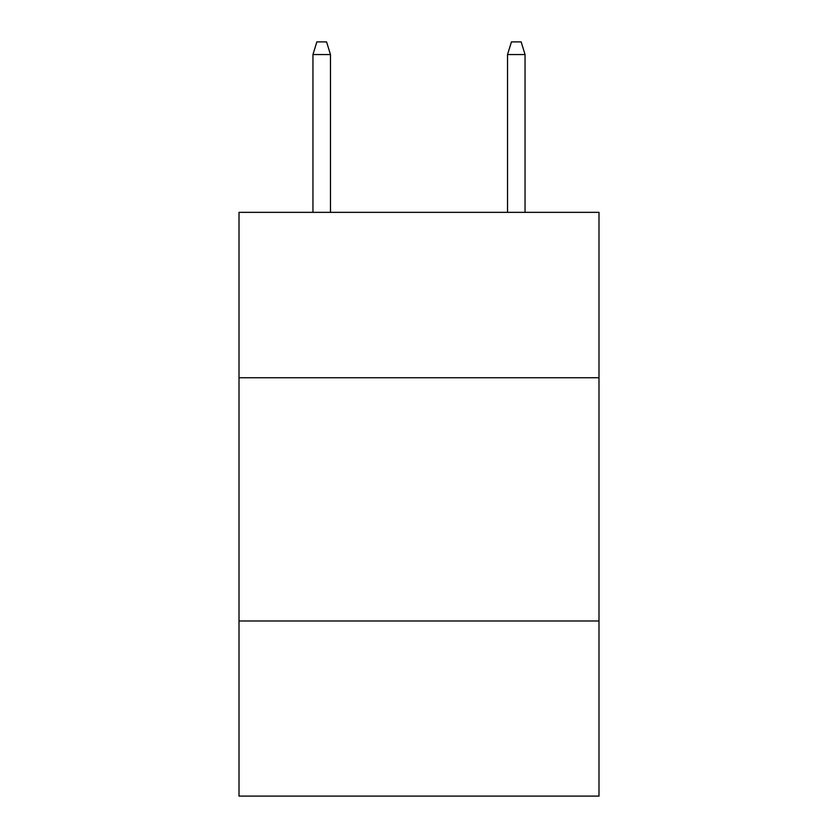 <?xml version="1.0" encoding="UTF-8"?>
<svg xmlns="http://www.w3.org/2000/svg" width="838" height="838" viewBox="0 0 838 838"><rect width="100%" height="100%" fill="white"/><g stroke="black" fill="none" stroke-linecap="round" stroke-linejoin="round"><path stroke-width="1.26" d="M598.992 377.749L598.992 212.349L239.008 212.349L239.008 377.749L598.992 377.749L598.992 796.1L239.008 796.1L239.008 377.749M598.992 620.979L239.008 620.979M330.465 212.349L330.465 54.543L312.951 54.543L312.951 212.349M312.951 54.543L316.848 41.9L326.569 41.9L330.465 54.543M507.535 54.543L511.431 41.9L521.152 41.9L525.049 54.543L507.535 54.543L507.535 212.349M525.049 54.543L525.049 212.349"/></g></svg>
